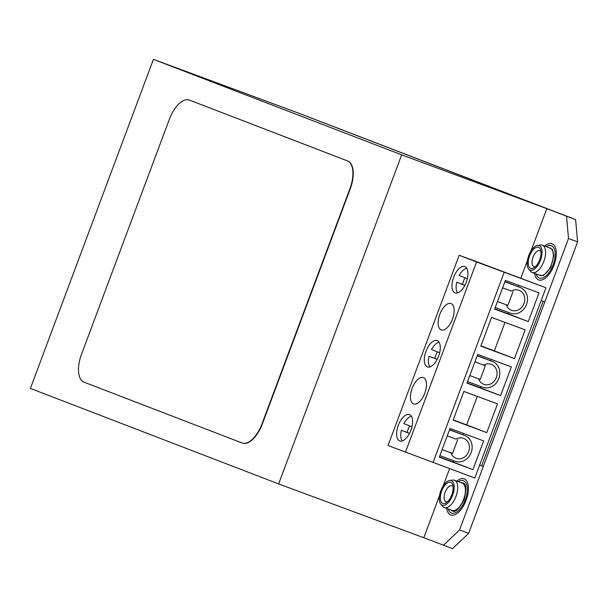 <?xml version="1.0" encoding="UTF-8"?>
<svg xmlns="http://www.w3.org/2000/svg" width="608" height="608" viewBox="0 0 608 608"><rect width="100%" height="100%" fill="white"/><g stroke="black" fill="none" stroke-linecap="round" stroke-linejoin="round"><path stroke-width="0.91" d="M546.828 208.666L298.596 113.149L153.429 59.348L401.668 154.865L546.828 208.666L531.02 250.944M153.429 59.348L30.4 388.413L278.631 483.93L423.799 537.73L439.523 495.672M443.141 485.99L449.616 468.662M520.874 278.092L527.402 260.627M278.631 483.93L401.668 154.865M437.327 351.819A13.634 6.566 -69.7 0 0 435.906 355.004A13.634 6.566 -69.7 0 0 434.872 358.416L429.028 356.25A13.634 6.566 -69.7 0 0 429.978 366.905M439.66 352.724L431.52 349.585A13.634 6.566 -69.7 0 1 439.113 342.266M429.028 356.25L437.182 359.389M434.872 358.416L437.22 359.32M409.648 425.851A13.634 6.566 -69.7 0 0 408.226 429.035A13.634 6.566 -69.7 0 0 407.193 432.448L401.348 430.282A13.634 6.566 -69.7 0 0 402.298 440.937M411.981 426.755L403.841 423.616A13.634 6.566 -69.7 0 1 411.434 416.298M401.348 430.282L409.503 433.42M407.193 432.448L409.541 433.352M465.006 277.788A13.634 6.566 -69.7 0 0 463.585 280.972A13.634 6.566 -69.7 0 0 462.551 284.384L456.707 282.218A13.634 6.566 -69.7 0 0 457.657 292.874M467.339 278.692L459.192 275.553A13.634 6.566 -69.7 0 1 466.792 268.234M456.707 282.218L464.862 285.357M462.551 284.384L464.9 285.289M506.289 304.79A10.67 9.348 111 0 0 511.396 310.255A10.67 9.348 111 0 0 523.997 303.544A10.67 9.348 111 0 0 519.065 290.335A10.67 9.348 111 0 0 511.404 291.08L502.603 287.82L511.404 291.08M450.931 452.846A10.67 9.348 111 0 0 456.038 458.31A10.67 9.348 111 0 0 468.639 451.607A10.67 9.348 111 0 0 463.706 438.398A10.67 9.348 111 0 0 456.046 439.143L447.245 435.883L456.046 439.143M478.61 378.814A10.67 9.348 111 0 0 483.717 384.286A10.67 9.348 111 0 0 496.318 377.576A10.67 9.348 111 0 0 491.386 364.367A10.67 9.348 111 0 0 483.725 365.112L474.924 361.851M439.873 455.612L455.058 461.236A13.756 12.054 111 0 0 471.17 452.542A13.756 12.054 111 0 0 464.808 435.518A13.756 12.054 111 0 0 464.687 435.472L449.502 429.848M450.65 430.069A13.756 12.054 111 0 0 450.528 430.023A13.756 12.054 111 0 0 450.406 429.978L449.57 429.666M495.231 307.549L510.416 313.173A13.756 12.054 111 0 0 526.528 304.486A13.756 12.054 111 0 0 520.167 287.462A13.756 12.054 111 0 0 520.045 287.417L504.86 281.785M506.008 282.013A13.756 12.054 111 0 0 505.886 281.96A13.756 12.054 111 0 0 505.757 281.914L504.929 281.61M467.552 381.581L482.737 387.205A13.756 12.054 111 0 0 498.849 378.51A13.756 12.054 111 0 0 492.488 361.486A13.756 12.054 111 0 0 492.366 361.441L477.181 355.817M478.329 356.037A13.756 12.054 111 0 0 478.207 355.992A13.756 12.054 111 0 0 478.078 355.946L477.25 355.634M438.611 356.182A14.052 6.772 -69.7 0 0 437.175 340.571A14.052 6.772 -69.7 0 0 425.972 351.318A14.052 6.772 -69.7 0 0 427.409 366.928A14.052 6.772 -69.7 0 0 438.611 356.182M466.29 282.15A14.052 6.772 -69.7 0 0 464.854 266.547A14.052 6.772 -69.7 0 0 453.652 277.286A14.052 6.772 -69.7 0 0 455.088 292.896A14.052 6.772 -69.7 0 0 466.29 282.15M452.451 319.17A14.052 6.772 -69.7 0 0 451.014 303.559A14.052 6.772 -69.7 0 0 439.812 314.306A14.052 6.772 -69.7 0 0 441.248 329.916A14.052 6.772 -69.7 0 0 452.451 319.17M424.772 393.201A14.052 6.772 -69.7 0 0 423.335 377.591A14.052 6.772 -69.7 0 0 412.133 388.337A14.052 6.772 -69.7 0 0 413.569 403.94A14.052 6.772 -69.7 0 0 424.772 393.201M410.932 430.213A14.052 6.772 -69.7 0 0 409.496 414.603A14.052 6.772 -69.7 0 0 398.293 425.349A14.052 6.772 -69.7 0 0 399.73 440.96A14.052 6.772 -69.7 0 0 410.932 430.213M477.706 354.411L466.967 383.131L500.612 395.603L511.351 366.875L477.706 354.411M450.026 428.435L439.288 457.163L472.933 469.627L483.672 440.906L450.026 428.435M505.385 280.379L494.646 309.1L528.291 321.571L539.03 292.843L505.385 280.379M439.386 456.912L452.816 461.89L453.302 460.59M462.946 434.804L463.463 433.413M494.737 308.849L508.174 313.827L508.66 312.527M518.305 286.74L518.822 285.357M467.066 382.88L480.495 387.858L480.981 386.559M490.626 360.772L491.142 359.389M471.975 259.943L545.961 287.744L474.825 478.002L388.018 445.527L459.154 255.269L471.975 259.943M545.961 287.744L476.566 261.972L405.43 452.23M476.566 261.972L459.154 255.269M504.207 272.27L433.071 462.528M463.866 391.423L453.127 420.143L486.772 432.615L497.511 403.887L463.866 391.423M491.545 317.391L480.806 346.119L514.452 358.583L525.19 329.863L491.545 317.391M480.495 387.858L500.612 395.603M480.905 345.868L494.334 350.846L504.982 322.369M494.334 350.846L514.452 358.583M508.174 313.827L528.291 321.571M452.816 461.89L472.933 469.627M453.226 419.9L466.655 424.878L477.303 396.401M466.655 424.878L486.772 432.615M497.481 301.522L507.893 305.383L513.008 291.688M442.122 449.586L452.534 453.439L457.657 439.744M469.802 375.554L480.214 379.415L485.328 365.712L483.725 365.112M485.328 365.712L474.924 361.859M546.204 246.643A17.267 8.314 110.3 0 1 551.342 245.655A17.267 8.314 110.3 0 1 551.388 245.67A17.267 8.314 110.3 0 1 553.128 264.784A17.267 8.314 110.3 0 1 539.342 278.031A17.267 8.314 110.3 0 1 539.296 278.016A17.267 8.314 110.3 0 1 536.089 273.934M458.326 481.688A17.267 8.314 110.3 0 1 463.463 480.7A17.267 8.314 110.3 0 1 463.509 480.715A17.267 8.314 110.3 0 1 465.242 499.829A17.267 8.314 110.3 0 1 451.463 513.076A17.267 8.314 110.3 0 1 451.417 513.061A17.267 8.314 110.3 0 1 448.21 508.98M577.6 241.862L568.526 238.496L566.534 216.22L300.246 113.757L575.601 219.587L577.6 241.862L468.631 533.322L452.572 548.652L423.806 537.708M568.526 238.496L459.557 529.956L468.631 533.322M566.534 216.22L575.601 219.587M443.498 545.285L459.557 529.956M540.968 251.697A8.52 4.104 -69.7 0 0 539.82 250.709A8.52 4.104 -69.7 0 0 534.166 254.775A8.52 4.104 -69.7 0 0 533.892 266.684A8.52 4.104 -69.7 0 0 535.42 266.684M538.171 263.044A11.24 5.419 -69.7 0 0 540.679 250.093A11.24 5.419 -69.7 0 0 531.073 252.692A11.24 5.419 -69.7 0 0 528.428 265.058A11.24 5.419 -69.7 0 0 534.151 267.71A11.24 5.419 -69.7 0 0 538.171 263.044M540.839 246.947A13.102 6.308 -69.7 0 0 537.586 245.419A13.102 6.308 -69.7 0 0 528.892 255.185A13.102 6.308 -69.7 0 0 528.405 268.789A13.102 6.308 -69.7 0 0 528.755 269.238A13.102 6.308 -69.7 0 0 539.007 263.454A13.102 6.308 -69.7 0 0 540.839 246.947M528.755 269.238L530.784 271.495A14.554 7.015 -69.7 0 0 532.243 272.506A14.554 7.015 -69.7 0 0 542.967 263.492A14.554 7.015 -69.7 0 0 544.206 246.726A14.554 7.015 -69.7 0 0 542.359 245.214A14.554 7.015 -69.7 0 0 540.596 245.032L537.586 245.419M534.576 273.372A19.274 9.287 -69.7 0 0 536.203 277.909A19.274 9.287 -69.7 0 0 538.65 279.916A19.274 9.287 -69.7 0 0 552.839 267.976A19.274 9.287 -69.7 0 0 554.488 245.769A19.274 9.287 -69.7 0 0 552.041 243.77A19.274 9.287 -69.7 0 0 544.692 246.08M453.089 486.742A8.52 4.104 -69.7 0 0 451.942 485.754A8.52 4.104 -69.7 0 0 445.147 492.267A8.52 4.104 -69.7 0 0 446.014 501.737A8.52 4.104 -69.7 0 0 447.534 501.729M451.797 494.859A11.24 5.419 -69.7 0 0 452.8 485.146A11.24 5.419 -69.7 0 0 447.792 482.729A11.24 5.419 -69.7 0 0 441.689 490.975A11.24 5.419 -69.7 0 0 440.884 501.281A11.24 5.419 -69.7 0 0 446.272 502.755A11.24 5.419 -69.7 0 0 451.797 494.859M451.326 480.647A13.102 6.308 -69.7 0 0 449.707 480.472A13.102 6.308 -69.7 0 0 440.823 490.724A13.102 6.308 -69.7 0 0 440.876 504.283A13.102 6.308 -69.7 0 0 442.153 505.187A13.102 6.308 -69.7 0 0 452.633 495.178A13.102 6.308 -69.7 0 0 451.326 480.647M440.876 504.283L442.905 506.54A14.554 7.015 -69.7 0 0 444.326 507.543A14.554 7.015 -69.7 0 0 444.364 507.558A14.554 7.015 -69.7 0 0 455.985 496.386A14.554 7.015 -69.7 0 0 454.518 480.274A14.554 7.015 -69.7 0 0 454.48 480.259A14.554 7.015 -69.7 0 0 452.717 480.077L449.707 480.472M446.698 508.425A19.274 9.287 -69.7 0 0 450.718 514.938A19.274 9.287 -69.7 0 0 450.764 514.961A19.274 9.287 -69.7 0 0 466.154 500.164A19.274 9.287 -69.7 0 0 464.208 478.838A19.274 9.287 -69.7 0 0 464.162 478.815A19.274 9.287 -69.7 0 0 456.813 481.126M479.644 465.12L483.284 466.496L544.798 301.963L541.173 300.565L544.798 301.963M481.635 465.88L543.149 301.348M83.988 382.158A25.095 12.092 110.3 0 1 81.495 354.312L169.374 119.259A25.095 12.092 110.3 0 1 189.377 100.077A25.095 12.092 110.3 0 1 189.445 100.1L347.411 160.884A25.095 12.092 110.3 0 1 349.912 188.731L262.025 423.776A25.095 12.092 110.3 0 1 242.022 442.966A25.095 12.092 110.3 0 1 241.961 442.936L83.988 382.158M189.643 100.168A25.095 12.092 110.3 0 1 189.711 100.198A25.095 12.092 110.3 0 1 189.78 100.221L347.746 161.006A25.095 12.092 110.3 0 1 350.238 188.852L262.36 423.898A25.095 12.092 110.3 0 1 242.356 443.088A25.095 12.092 110.3 0 1 242.288 443.057L242.09 442.989M464.687 435.472L450.406 429.978M520.045 287.417L505.757 281.914M492.366 361.441L478.078 355.946M532.243 272.506L539.957 275.363A14.554 7.015 -69.7 0 0 550.673 266.35A14.554 7.015 -69.7 0 0 551.92 249.584A14.554 7.015 -69.7 0 0 550.073 248.072L542.359 245.214M538.734 274.915L543.423 275.637L550.696 267.566L553.865 255.527L552.444 249.371L548.849 247.616M452.04 510.401A14.554 7.015 -69.7 0 0 452.078 510.416A14.554 7.015 -69.7 0 0 463.691 499.244A14.554 7.015 -69.7 0 0 462.232 483.132A14.554 7.015 -69.7 0 0 462.194 483.117A14.554 7.015 -69.7 0 0 462.156 483.102M450.855 509.96L452.23 510.895C455.111 512.916 459.101 509.109 464.193 499.472C466.678 488.84 466.176 483.307 462.703 482.881L460.97 482.668M464.808 435.518L450.528 430.023M520.167 287.462L505.886 281.96M492.488 361.486L478.207 355.992M462.194 483.117L454.48 480.259M452.078 510.416L444.364 507.558"/></g></svg>
